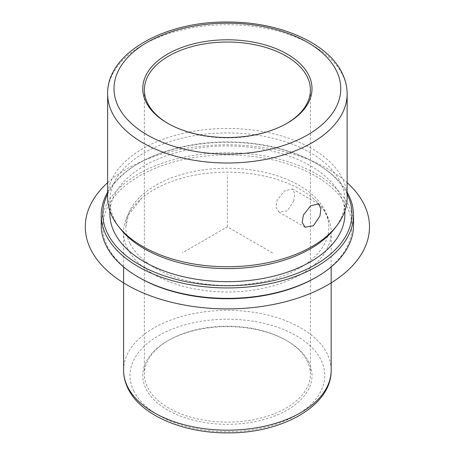 <?xml version="1.0" encoding="UTF-8"?>
<svg xmlns="http://www.w3.org/2000/svg" width="455" height="455" viewBox="0 0 455 455"><rect width="100%" height="100%" fill="white"/><g stroke="black" fill="none" stroke-linecap="round" stroke-linejoin="round"><path stroke-width="0.34" stroke-dasharray="2.27 1.71" d="M293.805 200.877L287.429 210.796L279.023 212.132L275.98 207.298L277.203 199.99L284.728 190.736L292.4 188.967L294.703 193.381L293.805 200.877M307.057 360.673A83.032 47.934 180 0 1 310.412 374.169A83.032 47.934 180 0 1 239.194 421.62A83.032 47.934 180 0 1 147.71 387.666A83.032 47.934 180 0 1 144.354 374.169A83.032 47.934 180 0 1 168.668 340.272A83.032 47.934 180 0 1 286.093 340.272A83.032 47.934 180 0 1 307.057 360.673M286.656 123.527A83.032 47.934 180 0 1 286.093 123.851A83.032 47.934 180 0 1 168.668 123.851A83.032 47.934 180 0 1 168.111 123.527M308.587 361.719A84.624 48.861 180 0 1 251.211 422.354A84.624 48.861 180 0 1 146.18 389.23A84.624 48.861 180 0 1 167.542 340.926A84.624 48.861 180 0 1 287.224 340.926A84.624 48.861 180 0 1 308.587 361.719M127.792 248.93A103.785 59.923 180 0 1 123.595 232.061A103.785 59.923 180 0 1 141.681 198.266A103.785 59.923 180 0 1 313.086 198.266A103.785 59.923 180 0 1 326.974 215.192A103.785 59.923 180 0 1 331.172 232.061A103.785 59.923 180 0 1 242.145 291.376A103.785 59.923 180 0 1 127.792 248.93M129.937 243.357A101.55 58.632 180 0 1 125.83 226.846A101.55 58.632 180 0 1 212.94 168.811A101.55 58.632 180 0 1 324.825 210.341A101.55 58.632 180 0 1 328.937 226.846A101.55 58.632 180 0 1 241.827 284.881A101.55 58.632 180 0 1 129.937 243.357M139.315 277.692A124.545 71.907 180 0 1 107.875 247.093A124.545 71.907 180 0 1 192.317 157.851A124.545 71.907 180 0 1 346.892 206.604A124.545 71.907 180 0 1 315.451 277.692M101.243 225.543A126.143 72.828 180 0 1 209.442 153.46A126.143 72.828 180 0 1 348.422 205.04A126.143 72.828 180 0 1 353.524 225.543M107.63 192.232A126.143 72.828 180 0 1 138.184 163.618A126.143 72.828 180 0 1 316.578 163.618A126.143 72.828 180 0 1 347.137 192.232M107.63 194.063A124.545 71.907 180 0 1 139.315 162.964A124.545 71.907 180 0 1 315.451 162.964A124.545 71.907 180 0 1 346.892 193.568A124.545 71.907 180 0 1 347.137 194.063M109.865 213.81A117.521 67.852 180 0 1 210.671 146.652A117.521 67.852 180 0 1 340.147 194.706A117.521 67.852 180 0 1 344.901 213.81M120.103 228.473A117.521 67.852 180 0 1 114.62 219.873A117.521 67.852 180 0 1 109.865 200.774A117.521 67.852 180 0 1 210.671 133.616A117.521 67.852 180 0 1 340.147 181.67A117.521 67.852 180 0 1 344.901 200.774A117.521 67.852 180 0 1 334.664 228.473M347.137 197.612A119.756 69.137 0 0 0 342.291 178.144A119.756 69.137 0 0 0 210.352 129.174A119.756 69.137 0 0 0 107.63 197.612M272.545 252.923L227.381 226.846L182.222 252.923M227.381 226.846L227.381 174.697M107.63 182.677A142.108 82.048 180 0 1 327.867 168.833A142.108 82.048 180 0 1 347.137 182.677M133.924 391.306A97.398 56.232 180 0 1 199.961 321.514A97.398 56.232 180 0 1 320.843 359.643A97.398 56.232 180 0 1 254.806 429.435A97.398 56.232 180 0 1 133.924 391.306M123.595 370.256A103.785 59.923 180 0 1 212.621 310.947A103.785 59.923 180 0 1 326.974 353.387A103.785 59.923 180 0 1 331.172 370.256M107.63 93.866A119.756 69.137 180 0 1 210.352 25.429A119.756 69.137 180 0 1 342.291 74.404A119.756 69.137 180 0 1 347.137 93.866M305.112 227.193L279.023 212.132M318.483 204.028L292.4 188.967M310.412 89.959L310.412 374.169M168.668 340.272L167.542 340.926M286.093 340.272L287.224 340.926M123.595 232.061L123.595 266.937M331.172 232.061L331.172 266.937M328.937 226.846C328.959 222.41 327.822 217.899 325.524 213.315C322.948 208.174 318.801 203.157 313.086 198.266M125.83 226.846L128.373 215.152L141.681 198.266M139.315 162.964L138.184 163.618M315.451 162.964L316.578 163.618M344.901 200.774L344.901 210.91M109.865 200.774L109.865 210.91M286.093 123.851L287.224 123.203M168.668 123.851L167.542 123.203M144.354 89.959L144.354 374.169"/><path stroke-width="0.68" d="M319.956 215.971L313.398 225.788L305.112 227.193L302.183 222.427L303.354 215.084L310.702 205.728L318.483 204.028L320.906 208.504L319.956 215.971M168.111 123.527A83.032 47.934 180 0 1 147.71 103.45A83.032 47.934 180 0 1 144.354 89.959A83.032 47.934 180 0 1 215.573 42.508A83.032 47.934 180 0 1 307.057 76.463A83.032 47.934 180 0 1 310.412 89.959A83.032 47.934 180 0 1 286.656 123.527M347.137 192.232A126.143 72.828 180 0 1 348.422 194.609A126.143 72.828 180 0 1 353.524 215.113L353.524 225.543A126.143 72.828 180 0 1 316.578 277.038L315.451 277.692A124.545 71.907 180 0 1 139.315 277.692L138.184 277.038A126.143 72.828 180 0 1 106.345 246.047A126.143 72.828 180 0 1 101.243 225.543L101.243 215.113A126.143 72.828 180 0 1 107.63 192.232M316.578 277.038A126.143 72.828 180 0 1 138.184 277.038M353.524 215.113A126.143 72.828 180 0 1 245.325 287.202A126.143 72.828 180 0 1 106.345 235.616A126.143 72.828 180 0 1 101.243 215.113M347.137 194.063A124.545 71.907 180 0 1 262.017 282.879A124.545 71.907 180 0 1 107.875 234.058A124.545 71.907 180 0 1 107.63 194.063M344.901 210.91L344.901 213.81A117.521 67.852 180 0 1 244.096 280.968A117.521 67.852 180 0 1 114.62 232.914A117.521 67.852 180 0 1 109.865 213.81L109.865 210.91M336.706 225.839L334.664 228.473A117.521 67.852 180 0 1 227.381 268.621A117.521 67.852 180 0 1 120.103 228.473L118.061 225.839A119.756 69.137 0 0 0 227.381 266.749A119.756 69.137 0 0 0 336.706 225.839A119.756 69.137 0 0 0 347.137 197.612L347.137 93.866A119.756 69.137 180 0 1 244.415 162.304A119.756 69.137 180 0 1 112.47 113.335A119.756 69.137 180 0 1 107.63 93.866L107.63 197.612A119.756 69.137 0 0 0 112.47 217.075A119.756 69.137 0 0 0 118.061 225.839M308.587 74.899A84.624 48.861 180 0 1 287.224 123.203A84.624 48.861 180 0 1 167.542 123.203A84.624 48.861 180 0 1 146.18 102.409A84.624 48.861 180 0 1 203.556 41.769A84.624 48.861 180 0 1 308.587 74.899M347.137 182.677A142.108 82.048 180 0 1 316.401 290.802A142.108 82.048 180 0 1 126.9 284.864A142.108 82.048 180 0 1 107.63 182.677M127.792 387.131A103.785 59.923 180 0 1 123.595 370.256C123.618 376.717 125.165 382.956 128.23 388.985C141.317 415.58 183.604 433.223 227.779 432.876C281.958 433.365 331.809 405.826 331.172 370.256A103.785 59.923 180 0 1 242.145 429.571A103.785 59.923 180 0 1 127.792 387.131M118.601 107.079A113.369 65.452 180 0 1 195.468 25.85A113.369 65.452 180 0 1 336.165 70.224A113.369 65.452 180 0 1 259.299 151.458A113.369 65.452 180 0 1 118.601 107.079M123.595 266.937L123.595 370.256M331.172 266.937L331.172 370.256M347.137 93.866C347.114 86.524 345.351 79.42 341.859 72.544C326.952 42.161 278.278 21.709 227.318 22.028C164.505 21.311 106.771 53.275 107.63 93.866"/></g></svg>
